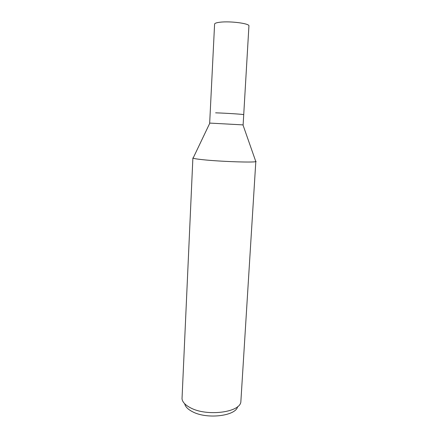 <?xml version="1.0" encoding="UTF-8"?>
<svg xmlns="http://www.w3.org/2000/svg" width="438" height="438" viewBox="0 0 438 438"><rect width="100%" height="100%" fill="white"/><g stroke="black" fill="none" stroke-linecap="round" stroke-linejoin="round"><path stroke-width="0.66" d="M209.835 123.094L242.964 124.89M209.676 123.067L214.593 24.095C214.708 23.241 216.596 22.606 220.259 22.196C230.574 20.953 249.868 23.548 248.926 25.957L243.725 114.668C244.519 114.367 225.614 113.124 215.627 112.84L215.622 112.84C225.614 113.124 244.519 114.367 243.725 114.674L243.123 124.879M192.884 157.959L193.317 157.718L193.098 158.167C194.018 158.6 197.199 159.103 202.641 159.678C220.084 161.573 254.297 162.739 255.814 161.562L240.834 402.095C239.526 412.492 206.867 416.626 190.661 407.893C185.455 405.227 182.569 402.232 182.016 398.909L192.884 157.959C192.955 158.425 196.208 158.994 202.641 159.678C221.338 161.71 257.692 162.81 256.055 161.381M184.705 403.77C185.34 406.727 187.946 409.382 192.512 411.725C206.933 419.566 235.89 416.018 237.637 406.639M242.948 124.852L255.814 161.562M209.857 123.056L193.098 158.167"/></g></svg>
